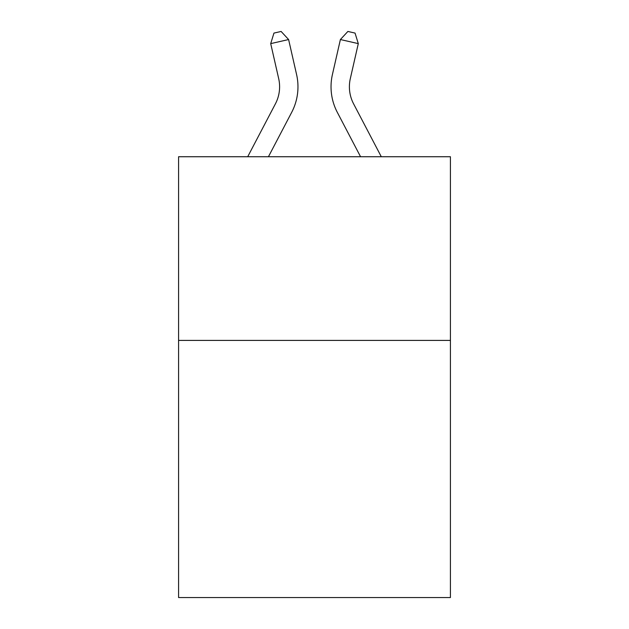 <?xml version="1.0" encoding="UTF-8"?>
<svg xmlns="http://www.w3.org/2000/svg" width="629" height="629" viewBox="0 0 629 629"><rect width="100%" height="100%" fill="white"/><g stroke="black" fill="none" stroke-linecap="round" stroke-linejoin="round"><path stroke-width="0.94" d="M450.419 340.407L450.419 597.55L178.581 597.55L178.581 156.739L450.419 156.739L450.419 340.407L178.581 340.407M296.589 74.552L288.609 39.541L296.589 74.552A55.1 55.1 0 0 1 291.675 112.363L268.434 156.739M381.3 156.739L353.592 103.84A36.734 36.734 0 0 1 350.314 78.633L358.294 43.621L340.391 39.541L332.411 74.552A55.1 55.1 0 0 0 337.325 112.363L360.566 156.739M358.294 43.621L355.047 33.085L347.884 31.45L340.391 39.541L332.411 74.552M247.7 156.739L275.408 103.84A36.734 36.734 0 0 0 278.686 78.633L270.706 43.621L273.953 33.085L281.116 31.45L288.609 39.541L270.706 43.621M275.408 103.84A36.734 36.734 0 0 0 278.686 78.633A36.734 36.734 0 0 1 275.408 103.84A36.734 36.734 0 0 0 278.686 78.633A36.734 36.734 0 0 1 275.408 103.84A36.734 36.734 0 0 0 278.686 78.633A36.734 36.734 0 0 1 275.408 103.84A36.734 36.734 0 0 0 278.686 78.633A36.734 36.734 0 0 1 275.408 103.84"/></g></svg>
